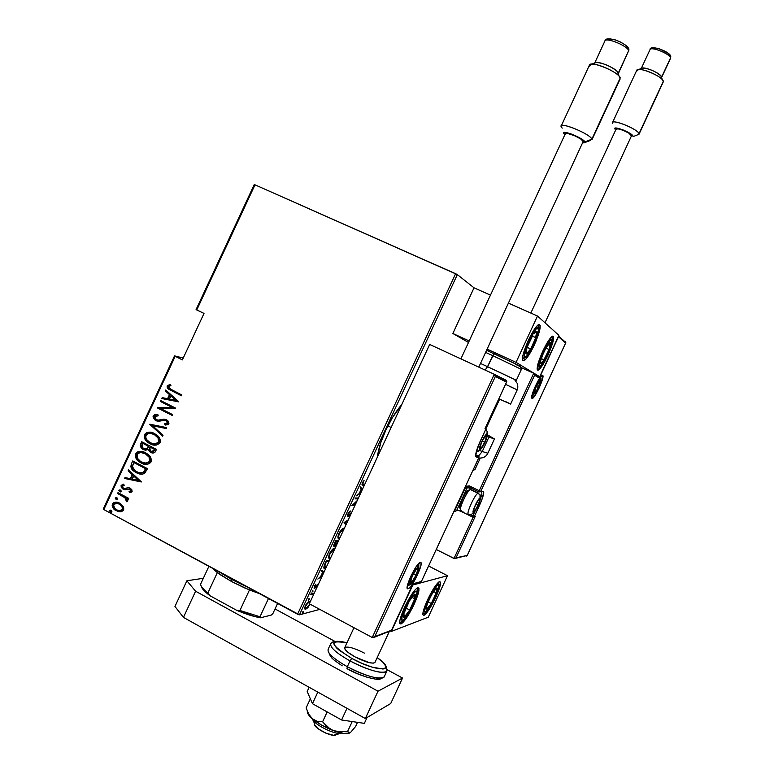 <?xml version="1.0" encoding="UTF-8"?>
<svg xmlns="http://www.w3.org/2000/svg" width="774" height="774" viewBox="0 0 774 774"><rect width="100%" height="100%" fill="white"/><g stroke="black" fill="none" stroke-linecap="round" stroke-linejoin="round"><path stroke-width="1.16" d="M377.48 456.912C378.08 449.984 380.866 441.045 385.858 430.092L380.75 442.728L377.48 456.912M387.88 425.903L391.131 427.48L387.88 425.903M323.996 568.135L325.225 568.59C323.561 569.248 323.445 567.69 324.867 563.917L326.318 560.792L329.492 560.308L326.318 560.792L323.803 567.207L324.151 568.358L325.225 568.59L324.2 568.397L325.535 568.513M183.235 358.052L174.537 355.866L103.319 508.886L103.851 509.573L175.176 356.33L182.383 359.891L204.007 313.422L196.76 309.948L254.994 184.822L455.596 273.696L297.564 614.227L103.851 509.573L299.451 614.827L457.347 274.586L474.036 287.822L452.858 333.478L468.502 342.466L452.858 333.478L469.208 340.947L452.858 333.478L474.036 287.822L457.347 274.586L299.451 614.827L319.817 609.39L299.451 614.827L297.564 614.227L455.596 273.696L457.347 274.586L254.994 184.822L196.76 309.948L204.007 313.422L182.383 359.891L174.537 355.866L183.235 358.052M401.696 404.715L392.36 417.718L385.858 430.092C391.015 419.169 396.298 410.713 401.696 404.715M310.287 601.708L308.574 601.737L305.885 604.804L304.685 608.141L305.575 609.196L307.994 607.474L310.016 604.136L307.742 607.745L305.749 609.167L304.85 608.674L305.749 609.167C304.54 609.631 304.414 608.519 305.353 605.819L309.3 601.398L310.287 601.708M310.984 593.842L310.577 594.713L313.644 594.461L312.454 593.755L313.364 594.239L313.267 593.416L313.963 593.784L313.267 593.416L313.364 594.239L311.09 593.9L311.999 594.384L310.577 594.713L310.984 593.842L314.273 593.097L310.984 593.842M314.573 588.366L314.002 588.095L314.544 588.375L314.35 586.44L315.628 584.476L314.515 586.111L314.941 587.514L318.472 584.051L314.825 587.524L315.918 584.176L314.225 586.721L314.205 588.356L318.075 584.912L317.098 585.038L315.357 587.892L314.447 587.408L315.357 587.892L313.992 588.066M334.629 546.444L334.426 546.483C333.536 546.715 333.517 545.718 334.349 543.493L335.597 540.803L338.702 540.465L335.597 540.803L333.788 546.076L334.881 546.338L336.729 544.722L336.38 544.151L334.629 546.444L333.758 545.989M344.062 522.547L345.862 525.033L344.062 522.547L348.252 519.896L344.062 522.547M346.297 524.095L345.049 522.595L347.816 520.834L345.049 522.595L344.469 522.295L346.297 524.095M355.053 498.872L358.004 498.862L355.053 498.872L355.459 498.001L355.053 498.872M357.182 500.633L351.928 505.606L354.908 505.538L351.928 505.606L357.182 500.633M355.305 504.677L353.437 504.716L356.688 501.716L353.012 504.493L355.305 504.677M358.41 498.001L355.459 498.001L358.41 498.001M363.509 484.379L362.619 483.711L364.08 480.431L362.561 482.434L362.097 485.008L364.312 485.279L363.064 485.24C362 485.714 361.758 484.911 362.367 482.831L364.08 480.431L362.426 482.705L363.509 484.379L364.709 484.418L363.509 484.379M362.367 489.468L360.597 486.923L360.162 487.872L361.158 489.294L359.204 493.512L356.466 495.824L360.549 493.377L356.466 495.824L359.204 493.512L361.158 489.294L360.162 487.872L360.597 486.923L362.367 489.468M348.203 516.8L347.487 516.587L347.99 516.839L347.865 514.062L350.428 510.995L347.981 513.839L348.397 515.968L351.512 512.872L348.145 515.881L348.523 513.82L350.303 511.837L350.428 510.995L349.858 511.44L347.942 513.907L347.381 516.248L348.542 516.645L350.816 514.371L348.203 516.8L347.41 516.393M344.004 528.207L341.053 530.171L338.615 534.012L337.88 537.021L338.286 538.288L339.215 538.569C337.667 538.994 337.522 537.359 338.78 533.663C340.705 530.258 342.302 528.468 343.569 528.294L344.004 528.207M329.434 557.88L330.121 557.58L328.853 557.967L330.005 558.431C328.418 558.925 328.253 557.338 329.492 553.662C331.485 550.169 333.13 548.331 334.416 548.147L331.785 550.13L329.192 554.358L328.708 557.609L330.343 558.354M324.045 572.054L321.974 570.148L321.539 571.096L322.7 572.16L320.746 576.369L317.843 579.058L322.226 575.962L317.843 579.058L320.746 576.369L322.7 572.16L321.539 571.096L321.974 570.148L324.045 572.054M312.899 590.494L311.961 592.216L312.899 590.494M309.174 598.525L308.226 600.256L309.174 598.525M303.127 611.566L302.179 613.298L303.127 611.566M254.24 184.599L196.093 309.542L196.76 309.948L196.093 309.542L254.24 184.599L254.994 184.822L254.24 184.599M123.056 506.264L118.809 502.8L113.913 502.558L112.578 503.797L112.162 505.635L114.533 509.621L119.37 511.788L121.383 511.682L123.308 510.424L123.811 509.04L123.289 506.689L119.718 503.226C116.98 501.552 114.562 501.823 112.453 504.038C112.046 507.018 113.178 509.195 115.877 510.569L120.483 511.808L123.54 509.998L123.056 506.264M117.987 492.651L117.6 493.483L125.427 498.098L126.375 499.491L125.959 500.749L126.878 501.842L127.487 501.426L127.758 500.43L126.743 498.369L128.32 499.22L128.716 498.379L117.987 492.651L117.6 493.483L124.798 497.547L126.878 501.842L127.633 501.213L126.743 498.369L128.32 499.22L128.716 498.379L117.987 492.651M132.122 491.558L131.754 489.507L129.742 487.978L127.836 487.659L124.691 488.626L123.027 487.949L122.34 486.44L124.246 485.24L123.521 484.137L121.112 485.424L121.199 487.194L122.737 488.897L125.04 489.729L129.577 488.936L130.883 490.552L129.065 491.558L129.713 492.641L131.657 492.1L132.122 491.558L130.167 488.191L128.358 487.639L124.691 488.626L123.327 488.181L122.437 486.101L124.246 485.24L123.521 484.137L121.112 485.424L122.766 488.907L125.04 489.729L129.838 489.052L130.816 490.832L129.065 491.558L129.713 492.641L132.122 491.558M131.357 463.916L130.816 466.741L132.015 469.257L135.063 471.956L139.272 473.862L141.981 474.22L144.38 473.562L147.495 468.657L132.751 460.927L131.357 463.916C130.409 467.293 131.474 469.857 134.541 471.608L136.224 472.633C138.943 474.346 141.739 474.607 144.622 473.407L147.495 468.657L132.751 460.927L131.357 463.916M141.69 441.722L140.229 445.959L141.352 448.117L143.248 449.539L145.57 450.245L147.902 449.578L150.137 452.064L153.339 452.983L155.071 452.113L156.454 449.384L141.69 441.722L140.481 444.305L142.145 448.833L143.248 449.539L147.902 449.578L150.553 452.297C152.613 453.535 154.297 453.177 155.603 451.223L156.454 449.384L141.69 441.722M149.846 424.2L162.598 436.197L163.024 435.278L152.633 425.768L166.168 428.525L166.594 427.606L149.846 424.2L162.598 436.197L163.024 435.278L152.633 425.768L166.168 428.525L166.594 427.606L149.846 424.2M160.421 401.464L172.08 407.366L157.412 407.937L172.244 415.464L172.631 414.632L160.934 408.691L175.65 408.14L160.808 400.632L160.421 401.464L161.185 400.826L160.421 401.464L172.08 407.366L157.499 407.743L172.244 415.464L172.631 414.632L160.934 408.691L175.65 408.14L160.808 400.632L160.421 401.464M171.886 389.99L168.626 387.358L169.051 386.284L170.909 385.491L169.999 384.407L167.116 386.1L167.252 387.668L168.364 389.012L181.397 395.795L181.784 394.953L169.245 388.403L168.693 386.71L170.909 385.491L169.999 384.407L167.203 385.887L167.987 388.683L181.397 395.795L181.784 394.953L171.886 389.99M178.668 401.658L165.762 389.999L165.336 390.909L169.467 394.634L167.571 398.697L162.201 397.642L161.785 398.542L178.668 401.658L165.762 389.999L165.336 390.909L169.467 394.634L167.571 398.697L162.201 397.642L161.785 398.542L178.668 401.658M154.694 419.769L158.206 421.269L155.129 419.827L153.697 415.919L153.058 416.615L153.387 418.105L156.667 420.93L158.854 421.298L164.456 420.234L166.691 421.008L167.407 422.778L166.458 423.668L164.591 423.804L165.143 425.052L168.113 424.616L168.993 423.185L167.958 420.853L165.21 419.295L158.399 420.195L155.932 419.527L154.984 418.56L154.761 416.644L158.206 415.793L157.838 414.603L154.732 414.651L153.262 415.861L157.838 414.603L153.262 415.861L154.694 419.769L155.98 420.63L166.1 420.621L167.339 422.952L164.591 423.804L165.143 425.052L168.819 423.833L167.716 420.63L166.429 419.76L163.914 419.14L158.002 420.205L156.396 419.808L154.761 416.644L158.206 415.793L157.838 414.603L155.168 414.709M154.539 433.604L150.64 432.298L146.557 432.705L144.68 434.33L144.167 436.855L145.638 440.145L148.734 442.98L152.517 444.711L156.658 445.011L159.705 443.26L160.382 440.406L158.883 437.117L154.539 433.604C150.795 431.36 147.457 431.708 144.506 434.659C143.925 437.823 144.951 440.319 147.592 442.157L149.943 443.676C153.716 445.979 157.103 445.631 160.083 442.612C160.644 439.545 159.647 437.107 157.122 435.298L154.539 433.604M145.589 452.829L141.7 451.513L137.627 451.9L135.75 453.525L135.237 456.05L136.698 459.359L139.784 462.204L143.567 463.955L147.699 464.265L150.746 462.533L151.423 459.669L149.924 456.37L145.589 452.829C141.855 450.574 138.517 450.913 135.576 453.854C135.024 457.27 136.214 459.911 139.146 461.759L140.994 462.9C144.767 465.232 148.134 464.893 151.114 461.875C151.646 458.566 150.504 456.002 147.699 454.174L145.589 452.829M141.352 481.854L128.581 469.895L128.155 470.805L132.238 474.626L130.342 478.7L125.02 477.548L124.595 478.458L141.352 481.854L128.581 469.895L128.155 470.805L132.238 474.626L130.342 478.7L125.02 477.548L124.595 478.458L141.352 481.854M120.483 490.068L118.809 490.484L120.55 491.964L121.354 491.442L120.85 490.319L118.867 490.252L119.699 491.742L121.315 491.558L120.483 490.068M116.884 497.798L115.21 498.214L116.951 499.694L117.754 499.172L117.251 498.05L115.278 497.982L116.11 499.462L117.716 499.288L116.884 497.798M111.05 510.327L109.386 510.734L111.117 512.224L111.92 511.701L111.427 510.579L109.444 510.501L110.276 512.001L111.882 511.817L111.05 510.327M167.987 388.683L181.445 395.688L168.413 388.761L167.203 385.887L170.116 384.543L168.152 385.297M167.852 385.607L167.445 386.874L168.055 388.354M178.571 401.851L161.785 398.542L162.627 397.72L162.211 398.62L178.571 401.851M167.997 398.774L169.893 394.711L165.336 390.909L166.091 390.289L165.762 390.986L169.893 394.711L167.997 398.774M171.209 395.901L176.172 400.381L169.293 399.036L171.209 395.901L176.172 400.381L171.209 395.901M172.302 415.348L157.412 407.937L172.505 407.434L160.857 401.542L172.505 407.434L157.848 407.995L172.302 415.348M157.761 420.185L164.001 419.218M165.655 423.862L165.017 423.862L165.549 425.061L164.591 423.804L167.774 423.01L167.174 421.114L165.181 420.301M154.577 414.961L154.065 415.367M153.862 415.628L153.562 417.447L154.665 419.382M165.452 420.321L166.265 420.563M166.826 420.853L167.881 422.652L166.4 423.813M163.653 419.266L161.592 419.74M160.818 419.943L158.834 420.253M166.178 428.486L152.633 425.768L166.178 428.486M162.714 435.946L149.75 424.413L162.714 435.946M152.952 444.75L148.028 442.196C145.396 440.367 144.361 437.871 144.951 434.707L146.973 432.763L150.572 432.289M150.398 432.279L147.002 432.753M146.005 433.343L144.699 435.423M144.583 436.159L146.518 440.745L151.646 444.295M152.517 433.672L151.046 433.411M155.081 434.756L157.664 436.836M158.786 438.539L159.096 441.625M155.651 443.966L154.084 443.947L158.67 442.428M158.273 442.873L156.764 443.725M158.544 441.867C156.125 444.344 153.387 444.663 150.33 442.834L148.463 441.635C146.296 440.106 145.483 438.026 146.034 435.404C148.405 432.956 151.114 432.637 154.152 434.437L156.155 435.752C158.244 437.271 159.038 439.303 158.544 441.867L157.296 443.241L155.206 443.928L150.33 442.834L146.509 439.448L145.735 437.204L146.17 435.143L147.679 433.798L149.875 433.343L154.152 434.437L158.041 437.9L158.544 441.867M158.98 441.906C159.473 439.351 158.68 437.31 156.59 435.791L154.587 434.485M153.029 452.983L150.553 452.297L147.902 449.578L150.175 451.842L153.02 452.983M145.802 450.255L142.59 448.872L140.481 444.305L142.058 441.925L140.771 444.74L140.907 446.801L143.006 449.172L145.802 450.255M148.473 446.782L147.476 448.456L145.812 449.162M148.028 447.662L147.641 448.272M143.248 443.386L148.734 446.23L147.476 448.456L143.045 448.32L142.232 444.576L142.813 443.347L148.734 446.23L143.248 443.386M154.452 450.623L152.352 451.842L154.452 450.623L154.984 449.471L154.452 450.623M150.243 447.014L154.984 449.471L154.016 450.584L150.911 451.445L150.301 451.058L149.808 446.975L154.984 449.471L150.243 447.014M145.241 449.133L147.476 448.456M154.016 450.584L152.652 451.813L150.369 451.107L149.13 449.297L149.808 446.975L154.548 449.433L154.016 450.584M146.073 464.371L140.994 462.9L139.591 461.788C136.659 459.94 135.469 457.299 136.021 453.893L141.265 451.465L138.072 451.929M137.075 452.529L135.769 454.599M135.653 455.335L137.588 459.94L142.697 463.52M144.012 463.984L145.357 464.284M143.587 452.877L145.657 453.709L141.835 452.597M146.141 453.98L148.714 456.07M149.837 457.773L150.137 460.869M145.444 463.21L149.711 461.681M149.314 462.126L147.815 462.968M146.702 463.21L145.57 463.22M149.585 461.13C147.166 463.597 144.438 463.907 141.381 462.068L139.939 461.178C137.511 459.63 136.572 457.444 137.095 454.609C139.465 452.161 142.174 451.852 145.202 453.67L146.857 454.706C149.15 456.244 150.059 458.382 149.585 461.13L148.337 462.494L146.247 463.181L140.887 461.797L137.288 458.131L137.24 454.338L138.749 453.003L140.936 452.558L145.202 453.67L149.082 457.153L149.585 461.13M150.021 461.159C150.495 458.411 149.595 456.273 147.302 454.744L145.647 453.699M141.7 474.22L136.224 472.633L134.995 471.627C131.928 469.876 130.864 467.322 131.812 463.945L131.27 466.761L133.186 470.108L137.172 472.895L141.7 474.22M146.034 468.715L143.896 472.198L146.034 468.715L134.318 462.571L146.034 468.715M143.103 472.691L139.117 472.779L135.247 470.96L132.422 466.664L133.873 462.552L145.589 468.696L143.451 472.179C141.149 473.349 138.865 473.224 136.621 471.792L133.883 469.799L132.548 467.554L132.751 465.126L134.318 462.571L145.589 468.696L143.751 471.898L141.342 472.991M140.82 473.011L143.896 472.198M141.294 481.979L124.595 478.458L125.436 477.635L125.049 478.467L141.294 481.979M130.796 478.709L132.693 474.646L128.155 470.805L128.9 470.205L128.61 470.824L132.693 474.646L130.796 478.709M133.999 475.875L138.914 480.461L132.054 479.067L133.999 475.875L138.914 480.461L133.999 475.875M129.519 491.567L130.138 492.603L129.065 491.558L131.27 490.832L130.496 489.187L129.2 488.791M122.631 484.418L121.47 485.724L121.653 487.204L123.201 488.897L125.378 489.729L123.23 489.187L121.112 485.424L123.279 484.214M125.156 488.626L128.291 487.659L125.572 488.568M129.481 488.8L130.032 488.945M130.516 489.197L131.319 490.697L129.838 491.538M120.744 491.954L119.699 491.742L118.867 490.252L119.902 489.865M119.854 489.874L119.293 490.735L120.734 491.945M128.416 499.017L126.743 498.369L128.416 499.017M126.414 500.749L127.197 501.678L125.959 500.749L126.839 500.352L125.253 497.547L117.6 493.483L118.364 492.844L118.064 493.493L125.001 497.363L126.897 500.139M116.255 497.595L115.703 498.446L117.164 499.675L116.11 499.462L115.278 497.982L116.294 497.585M120.483 511.817L116.342 510.559C113.652 509.186 112.511 507.009 112.927 504.029L116.061 502.191L113.526 503.148L112.733 504.542L112.985 506.98L114.31 508.944M114.997 509.602L117.687 511.227L120.396 511.808M117.609 503.323L121.083 504.938L122.834 507.618L122.205 509.95L120.018 510.695M119.786 510.695L122.224 509.282C120.57 510.985 118.693 511.198 116.593 509.911L116.419 509.814C114.31 508.76 113.43 507.067 113.768 504.735C115.374 503.013 117.222 502.781 119.322 504.058L116.603 503.284M119.322 504.058L119.68 504.271C121.692 505.345 122.534 507.018 122.224 509.282L122.689 509.273C122.998 507.009 122.147 505.345 120.144 504.261L119.322 504.058L122.089 506.844L122.302 509.089L121.073 510.405L118.025 510.501L114.745 508.489L113.623 505.132L115.926 503.303L119.322 504.058M111.369 512.204L110.276 512.001L109.444 510.501L110.43 510.114M110.053 510.298L110.072 511.391L111.156 512.156M169.293 399.036L170.783 395.824L175.746 400.313L169.293 399.036M148.028 446.743L146.673 448.727L144.477 449.026L142.281 447.546L141.826 445.785L142.813 443.347L148.289 446.192L148.028 446.743M132.054 479.067L133.544 475.855L138.459 480.451L132.054 479.067M364.506 484.863L361.961 484.766L364.506 484.863M360.355 487.436L362.126 489.981L360.355 487.436M360.984 492.438L359.504 492.854L361.477 489.748L361.042 489.536L361.932 490.406L361.477 489.748L359.929 493.077L360.984 492.438M355.131 505.054L352.344 505.112L355.131 505.054M358.198 498.398L355.276 498.398L358.198 498.398M348.107 515.823L347.391 516.287L348.107 515.823M344.343 522.373L346.113 524.501L344.343 522.373M339.418 537.707L338.141 538.104L339.418 537.707M337.899 536.943L338.712 537.233M343.54 529.01L342.863 528.603M343.221 529.145L341.199 530.712L339.215 533.857L338.567 536.692L339.622 537.707C338.354 538.046 338.267 536.663 339.351 533.576L343.598 529.077L342.785 528.652L343.975 529.106L342.563 528.797M335.471 541.065L337.774 541.394L334.832 545.612L335.326 541.384L337.774 541.394L335.471 541.065M337.29 541.132L338.577 540.736L337.29 541.132M338.306 541.316L337.416 540.862L338.306 541.316M329.434 557.096L328.669 556.845M334.349 548.805L333.729 548.456M330.817 557.454L330.401 557.561C329.114 557.957 329.008 556.622 330.082 553.545L334.387 548.93L333.604 548.524L334.765 548.94L332.53 550.033L329.947 553.836L329.356 556.874L330.817 557.454M325.322 567.748L324.625 568.039M325.109 567.855L323.987 568.135M326.222 560.995L329.395 560.511L326.222 560.995M326.483 561.576L329.095 561.169L326.057 561.353L325.941 562.746L325.515 562.514L326.483 561.576M326.125 567.574L324.248 565.368L324.741 565.62L325.941 562.746L324.548 566.8L325.109 567.719L326.115 567.574M321.858 570.399L323.929 572.305L321.858 570.399M322.661 575.024L321.104 575.595L322.652 572.276L323.609 572.992L323.077 572.499L321.529 575.817L322.661 575.024M317.988 584.215L317.843 584.844L317.988 584.215M312.357 590.92L312.977 591.259L312.357 590.92M313.925 593.174L313.267 593.416L313.925 593.174M312.609 593.842L310.935 593.939L312.367 593.735M308.632 598.95L309.252 599.279L308.632 598.95M310.181 601.93L309.484 601.553L309.494 602.298L309.484 601.553L310.181 601.93M305.682 608.287L304.762 608.693L305.682 608.287L305.517 605.491L308.961 602.24L308.342 601.911L309.745 602.869L309.436 602.259L308.352 602.53L305.885 605.684C305.14 607.774 305.227 608.645 306.146 608.296L305.682 608.287M304.714 607.754L305.246 607.813L304.714 607.764M309.242 604.852L306.146 608.296L309.242 604.852M302.605 611.973L303.214 612.302L302.605 611.973M337.503 541.964L336.08 544.586L334.639 545.593L335.752 541.606L337.774 541.394L337.503 541.964M175.176 356.33L103.851 509.573L103.319 508.886L174.537 355.866L175.176 356.33M325.206 568.59L324.2 568.397L325.206 568.59M201.23 586.111C201.704 588.53 204.636 591.742 210.006 595.738L236.573 610.27L239.94 610.473L259.996 616.762L260.528 617.778L255.372 616.714L236.573 610.27C245.842 614.15 253.833 616.655 260.528 617.778L271.239 615.088L272.903 613.55L277.605 603.439L272.903 613.55L271.239 615.088L260.528 617.778L259.996 616.762L239.94 610.473L249.46 589.972L259.561 593.697L244.894 588.037L231.571 581.545L249.46 589.972L239.94 610.473L236.573 610.27L210.006 595.738L207.887 592.952L217.339 572.605L231.571 581.545L220.338 574.763L212.27 568.145L217.339 572.605L207.887 592.952C203.398 589.391 200.95 586.508 200.534 584.312C200.95 586.508 203.398 589.391 207.887 592.952L210.006 595.738L206.116 592.623L201.646 587.36M231.707 579.513L231.571 581.545L231.707 579.513L246.945 586.886L231.707 579.513L232.026 578.817L231.707 579.513L219.013 571.793L231.707 579.513M259.996 616.762L268.472 598.515L259.996 616.762M208.893 566.326L200.534 584.312L208.893 566.326M414.138 604.252L413.558 603.943L414.138 604.252L412.436 607.774L406.872 617.42L400.99 623.979L399.742 623.302L399.974 619.916L404.55 607.406C409.823 596.541 414.177 589.972 417.602 587.718C420.214 587.582 419.063 593.087 414.138 604.252C408.933 615.03 404.579 621.599 401.087 623.941C398.465 624.154 399.616 618.639 404.55 607.406L412.01 593.948L415.396 589.527L417.844 587.63L418.976 588.511L418.666 591.984L414.138 604.252M435.868 597.112L435.365 596.851L435.868 597.112L434.282 600.401L429.183 609.37L423.91 615.407L422.865 614.73L423.185 611.537L427.538 599.85C432.443 589.711 436.401 583.625 439.419 581.593C441.654 581.545 440.464 586.721 435.868 597.112C431.021 607.184 427.054 613.269 423.988 615.378C421.743 615.494 422.933 610.318 427.538 599.85L434.388 587.35L439.613 581.526L440.561 582.377L440.174 585.647L435.868 597.112M447.498 575.701L412.832 584.999L391.296 631.449L428.264 617.207L447.498 575.701L428.264 617.207L391.296 631.449L390.038 630.781L391.296 631.449L412.832 584.999L447.498 575.701L428.603 566.007L447.498 575.701M548.031 355.082C544.035 363.451 540.823 368.434 538.394 370.02C535.966 369.798 537.437 363.509 542.787 351.164L547.644 342.011L551.707 336.7L552.626 336.148L553.613 337L552.762 342.688L549.482 351.793L544.877 361.323L540.426 368.172L537.611 370.049L537.166 368.085L537.978 363.809L542.787 351.164C546.812 342.747 550.024 337.764 552.413 336.226C554.823 336.555 553.362 342.834 548.031 355.082L547.508 354.84L548.031 355.082M534.36 344.865C530.142 353.708 526.668 358.991 523.95 360.732C521.096 360.568 522.556 353.776 528.332 340.357L533.576 330.556L538.036 324.935L539.062 324.374L540.194 325.361L539.381 331.533L535.927 341.334L530.964 351.541L526.126 358.836L522.992 360.771L522.431 358.614L523.234 353.979L528.332 340.357C532.589 331.466 536.053 326.173 538.733 324.49C541.577 324.77 540.126 331.562 534.36 344.865L533.77 344.594L534.36 344.865M516.035 362.348L539.701 376.725L558.886 335.326L537.504 316.034L516.035 362.348L537.504 316.034L508.479 303.127L537.504 316.034L558.886 335.326L539.701 376.725L516.035 362.348L487.136 349.142L516.035 362.348M490.464 295.126L474.036 287.822L490.464 295.126M389.545 630.974L374.955 662.457L389.545 630.974M499.627 399.21L486.12 428.322M312.338 718.775C313.373 724.454 336.642 735.822 341.624 733.065C336.642 735.822 313.373 724.454 312.338 718.775M336.245 734.507L333.468 735.281L325.815 733.133L317.959 728.615L314.834 725.286M313.335 720.555L314.612 724.048C312.928 727.773 333.333 738.009 336.022 734.778L340.212 733.365M532.028 398.358C534.215 400.042 545.215 376.299 542.671 375.38L542.39 379.512L539.188 387.88L534.911 395.659L532.028 398.358L532.241 394.324L535.482 385.839L539.817 377.964L542.671 375.38C540.61 373.329 529.29 397.768 532.028 398.358L532.135 397.555L532.028 398.358M534.699 393.028L532.028 396.394M531.806 396.878L532.096 397.381M460.046 510.492L461.111 511.014L460.046 510.492M473.117 517.206L453.98 558.489L436.255 549.482L454.512 558.625L453.98 558.489L473.117 517.206M565.136 341.518L564.217 341.102L565.542 341.808L565.61 343.085L558.489 336.729L539.323 378.089L534.582 375.245L480.78 491.364L483.121 491.422L483.721 492.496L481.796 499.956L474.375 516.422L475.255 516.364L456.05 557.802L467.235 555.422L565.61 343.085L467.235 555.422L454.512 558.625L456.05 557.802L475.255 516.364L472.575 517.061L473.195 517.022L472.575 517.061L472.895 515.832L470.263 514.536L472.895 515.832L472.575 517.061L474.375 516.422L472.895 515.832L474.375 516.422L479.58 505.199L478.458 504.774L479.58 505.199C483.257 496.898 484.437 492.303 483.121 491.422L480.548 491.703L481.302 492.071C482.212 492.274 481.97 494.441 480.577 498.562C481.97 494.441 482.212 492.274 481.302 492.071L483.121 491.422L480.78 491.364L534.582 375.245L539.323 378.089L558.489 336.729L565.688 342.95L467.186 555.558M469.005 487.146L469.315 485.869L479.261 490.745L478.942 492.022L480.78 491.364L478.942 492.022L479.261 490.745L480.78 491.364L479.261 490.745L533.702 373.271L521.028 367.476L533.702 373.271L479.261 490.745L469.315 485.869L466.296 486.314L454.048 511.101L455.015 511.45L454.473 511.314L465.658 487.194L467.177 487.813L456.592 510.646L461.052 510.443L456.592 510.646L455.015 511.45L456.592 510.646L467.177 487.813L471.443 487.243L469.005 487.146L469.315 485.869L465.658 487.194L467.177 487.813L469.005 487.146L478.903 492.003M460.975 511.391L461.875 511.778M475.323 510.588L472.895 515.832L475.323 510.588M469.634 487.901L467.177 487.813L469.634 487.901L470.137 489.594L469.857 487.562M466.238 556.109L467.032 555.809M473.727 517.158L475.255 516.364M462.852 512.233L462.978 511.401L462.852 512.233L472.537 517.042M558.547 336.158L558.489 336.729L558.547 336.158M459.872 511.053L461.507 510.666L459.872 511.053L462.804 512.214M539.372 377.528L539.236 376.967M534.631 374.664L534.486 374.094L534.631 374.664M534.157 373.6L534.486 374.094L534.157 373.6M533.092 395.34L531.835 396.511M407.347 586.44L408.091 588.733C412.252 588.095 424.81 561.005 420.272 562.456L421.095 563.191L420.853 565.794L416.325 577.336L411.033 586.005L408.885 588.288L407.53 588.666L407.908 583.644L410.733 576.417L416.093 566.82L420.272 562.456C416.248 562.65 403.264 590.659 408.091 588.733L407.327 586.634M418.85 563.395L418.782 566.2M390.493 630.916L373.552 637.553L372.236 637.505L309.329 603.768L372.236 637.505L494.267 374.287L372.236 637.505L374.742 636.625L495.312 376.551L494.267 374.287L429.667 344.449L494.267 374.287L495.312 376.551L506.544 382.143L495.312 376.551L374.742 636.625L391.557 630.2L413.113 583.702L421.385 581.516L478.893 457.444L476.32 457.047L475.633 455.702L477.722 447.178L485.975 428.806L485.027 428.544L506.786 381.611L506.07 380.247L505.809 380.827L506.07 380.247L494.363 374.335M309.329 603.768L429.667 344.449L309.329 603.768M478.187 455.451L475.768 455.054L478.187 455.451L478.961 456.35L478.216 455.46M485.027 428.544L506.66 381.95L485.027 428.544L485.975 428.806L485.724 427.113L485.995 428.806L480.18 441.286C476.087 450.594 474.801 455.847 476.32 457.047L475.787 455.131L476.32 457.047L478.893 457.444L421.385 581.516L413.113 583.702L391.344 630.636M391.499 630.384L413.016 583.973M486.004 428.806L485.492 427.616M485.995 428.806L480.209 441.286C475.913 452.751 474.626 457.666 476.339 456.041L478.961 456.35L478.922 457.444L421.327 581.69M420.311 582.261L419.789 582.096M485.492 435.839L486.488 435.114L483.682 438.258L481.118 443.454L480.132 448.823L482.057 447.014L485.472 440.503L486.488 435.114L486.749 436.207L484.708 442.273L481.264 448.04L479.861 448.456L479.851 447.769L481.902 441.664L485.492 435.839M485.762 429.309L487.165 431.457L486.914 434.204C489.081 434.349 481.602 450.478 479.706 449.733L479.619 447.237L481.709 441.615L484.737 436.207L486.914 434.204L487.175 435.723L486.14 439.332L482.637 446.55L480.596 449.259L476.223 452.055L479.706 449.733C477.442 449.742 485.066 433.295 486.914 434.204L487.165 431.457L486.082 429.589M479.948 447.101L479.851 447.769L481.264 448.04L484.708 442.273L486.749 436.207L485.762 435.888L486.749 436.207L484.708 442.273L481.264 448.04L479.851 447.769L479.948 447.101M479.899 447.382L481.264 448.04L479.899 447.382M482.183 441.064L484.708 442.273L482.183 441.064M479.619 498.978L478.564 499.83L479.619 498.978L479.88 499.82L479.619 498.978M477.819 493.319C474.491 494.867 465.58 514.913 468.541 514.159C470.631 514.942 472.237 514.371 473.388 512.427C471.26 512.901 478.264 497.779 480.006 498.137L480.035 495.021L478.274 493.164L470.34 489.487C467.167 490.329 457.811 511.092 460.927 510.376L460.82 510.376C458.218 510.54 466.296 492.158 469.886 489.768L470.399 489.507M468.589 490.165L467.931 490.455C464.816 492.535 457.86 508.383 460.104 508.257L460.404 509.128M468.541 514.159C465.503 514.913 474.878 494.122 477.984 493.232L480.035 495.021L480.083 500.227L476.813 507.967L474.22 511.856L473.156 512.311L473.591 509.311L475.865 503.922L480.006 498.137C482.047 497.808 475.178 512.649 473.388 512.427C472.237 514.371 470.631 514.942 468.541 514.159L468.792 514.091M470.94 489.565L478.274 493.164M460.201 508.266L459.998 505.654L462.388 499.22L465.068 494.16L468.125 490.329M474.83 510.714L478.013 505.248L479.88 499.82L478.013 505.248L474.83 510.714L473.504 511.295L473.495 510.782L473.775 511.585L474.83 510.714L478.013 505.248L479.88 499.82L478.951 499.694L479.88 499.82L478.013 505.248L474.83 510.714L473.611 510.105L474.83 510.714M478.564 499.83L475.362 505.325L473.495 510.782L475.362 505.325L478.564 499.83M473.572 510.26L473.495 510.782L474.288 510.627L473.495 510.782L473.572 510.26M475.904 504.203L478.013 505.248L475.904 504.203M539.372 381.301L535.647 387.938L534.495 393.028L536.043 391.596L539.043 385.81L540.204 380.711L538.336 387.416L535.385 392.457L534.35 392.786L534.379 391.934L536.353 386.323L539.12 381.505L540.31 381.824L539.546 381.418L540.31 381.824L539.613 383.13L540.31 381.824L539.372 381.301M534.118 393.84C532.483 393.444 539.314 378.689 540.581 379.899L540.629 376.957L540.658 381.427L538.472 387.484L535.869 392.215L534.118 393.84L534.254 391.383L536.218 386.245L538.849 381.476L540.581 379.899C542.148 380.411 535.434 394.904 534.118 393.84L531.941 395.775L534.118 393.84M534.931 392.234L535.385 392.457L538.336 387.416L539.613 383.13L538.336 387.416L535.385 392.457L534.931 392.234M534.428 391.973L534.35 392.786M536.285 386.468L538.336 387.416L536.285 386.468M417.447 568.551L416.102 569.703L417.447 568.551L417.912 569.296L417.447 568.551M410.481 583.567C407.588 584.68 415.425 567.787 417.883 567.613L418.037 564.372L418.25 569.625L416.248 575.101L413.045 580.858L410.143 583.519L410.384 580.461L412.861 574.521L416.112 569.209L417.883 567.613C420.669 566.674 412.997 583.238 410.481 583.567L407.424 585.86L410.481 583.567M412.281 581.448L416.006 575.15L417.912 569.296L416.006 575.15L412.281 581.448L410.433 581.922L410.917 582.629L412.281 581.448L416.006 575.15L417.912 569.296L416.702 569.335L417.912 569.296L416.006 575.15L412.281 581.448L410.636 580.597L412.281 581.448M416.102 569.703L412.339 576.03L410.433 581.922L412.339 576.03L416.102 569.703M410.626 580.664L410.433 581.922L411.594 581.458L410.433 581.922L410.626 580.664M413.442 573.834L416.006 575.15L413.442 573.834M426.629 607.735L426.716 609.09L426.203 607.842L426.677 606.439L426.203 607.842L426.716 609.09L428.573 607.493L432.695 600.934L436.942 590.814L437.223 588.163L436.033 588.259L430.808 595.961L427.19 604.049L426.203 607.842L427.19 604.049L432.269 593.358L436.797 587.853C437.591 587.93 437.416 589.633 436.265 592.961L431.263 603.507L436.265 592.961L436.797 587.853L432.792 592.487L436.797 587.853L436.265 592.961L431.263 603.507C429.193 606.951 427.683 608.809 426.716 609.09L431.263 603.507L428.041 601.824L431.263 603.507L426.716 609.09L426.629 607.735M438.8 586.595C438.268 594.335 423.62 619.152 424.636 610.483L427.161 602.356L431.002 594.384L435.085 587.824L437.233 585.396L438.539 584.97L438.8 586.595L437.233 592.207L432.502 602.462L426.31 611.479L424.955 612.011L424.636 610.483C425.081 602.685 440.125 577.414 438.8 586.595L439.129 585.821L438.8 586.595M439.129 585.821L439.187 584.447M427.616 602.888L426.677 606.439L427.616 602.888M433.459 591.51L436.265 592.961L433.459 591.51M546.105 347.4L550.42 342.679L549.085 349.5L545.767 348L549.085 349.5L544.141 359.9L540.465 363.625L544.141 359.9C542.293 362.89 541.065 364.128 540.465 363.625L540.823 360.123L540.465 363.625L542.903 361.787L549.085 349.5L550.42 342.679L548.011 344.411L544.064 351.328L540.426 361.361L541.742 356.853L546.821 346.191C548.669 343.269 549.859 342.098 550.42 342.679C550.846 343.53 550.401 345.804 549.085 349.5L544.141 359.9L549.085 349.5L550.42 342.679L546.105 347.41M551.794 342.747C549.937 353.341 536.692 375.129 539.014 363.674L544.528 349.064L549.453 341.024L551.688 339.612L551.34 344.653L546.338 357.143L540.523 366.141L539.197 366.683L539.014 363.674C540.832 352.905 554.387 330.837 551.794 342.747L552.036 342.224L551.794 342.747M552.143 341.605L552.036 342.224L552.143 341.605M538.927 364.167L537.398 366.276M540.997 359.281L540.823 360.123L540.997 359.281M541.529 357.443L541.22 358.459L541.539 357.433M544.141 359.9L541.19 358.556L544.141 359.9M532.986 334.871L529.203 341.856L526.194 350.187L525.856 353.457L526.252 354.028L528.042 352.847L532.154 346.317L534.786 340.473L536.904 331.862L535.811 331.407L534.776 332.336L536.537 331.253C537.262 331.736 537.021 333.875 535.811 337.667L530.712 348.958C528.642 352.441 527.162 354.124 526.252 354.028L525.923 351.502L526.91 347.7L526.252 354.028L530.712 348.958L535.811 337.667L536.537 331.253L534.021 333.584L536.537 331.253L535.811 337.667L530.712 348.958L526.252 354.028L526.91 347.7L532.986 334.871M527.113 355.682C519.489 364.873 528.545 337.058 535.724 329.434L537.562 328.031L538.491 330.072L534.969 341.74L528.303 354.173L526.078 356.708L524.646 357.124L524.433 353.67L527.742 343.559L531.815 335.219L535.724 329.434C543.145 320.862 534.137 348.077 527.113 355.682L526.368 356.862L527.113 355.682M526.368 356.862L523.824 357.665M527.723 345.398L526.91 347.7L527.723 345.398M527.046 347.303L530.712 348.958L527.046 347.303M532.193 336.042L535.811 337.667L532.193 336.042M409.591 600.701L414.506 594.509L411.526 597.847L414.506 594.509L414.767 598.824L411.932 597.344L414.767 598.824L414.506 594.509C415.657 594.103 415.744 595.535 414.767 598.824L409.707 610.018L405.857 607.996L409.707 610.018L414.767 598.824L409.707 610.018L404.328 617.091L409.707 610.018C407.443 613.937 405.644 616.288 404.328 617.091L403.854 613.84L405.508 608.78L403.873 613.598L404.328 617.091C403.331 617.546 403.09 616.636 403.583 614.372L409.117 601.524L404.889 610.318L403.457 614.982L403.641 617.149L405.363 616.259L408.15 612.602L412.668 604.213L414.767 598.824L415.174 594.509L413.5 595.293L409.601 600.692M405.895 617.217C396.781 629.61 404.183 605.345 412.987 594.248L415.338 591.723L416.189 591.259L417.089 592.004L414.371 601.92L407.308 615.233L403.515 619.829L402.016 620.332L401.899 616.975L404.338 609.777L408.517 601.214L412.987 594.248C421.927 582.387 414.467 606.284 405.895 617.217L405.499 617.942L405.895 617.217M517.167 389.835L509.427 386.323M514.778 379.473L487.552 366.683L485.104 370.059L487.552 366.683L516.345 380.286L521.386 369.401L492.69 355.614L521.357 369.372M498.475 355.643L520.215 366.247L494.151 353.65L487.552 366.683L492.69 355.614L485.627 352.402M516.355 380.305L514.807 379.686M510.617 404.076L498.833 398.842L510.608 404.096L517.216 389.854L505.548 384.349M508.354 402.915L505.451 401.522M480.499 363.451L487.552 366.683M518.386 365.609L515.726 364.486M486.623 350.254L490 351.764M492.69 355.614L494.151 353.65M479.735 450.516L482.231 451.513L488.926 437.078L494.46 438.964L487.514 434.824L494.451 438.964L488.926 437.078L482.231 451.513L478.7 455.847L482.231 451.513L487.843 453.216C486.362 456.457 483.605 458.082 479.58 458.092M473.369 469.421L474.946 469.605L479.996 458.701L478.448 458.46M488.926 437.078L487.185 436.372L488.926 437.078M584.98 142.474L590.185 140.549L591.858 139.146L582.803 142.842L584.631 142.784L584.941 141.952L591.858 139.146L591.936 139.794L620.119 79.025M561.266 126.907L561.131 126.152C561.179 121.886 590.572 134.289 591.858 139.146L620.226 77.951L591.858 139.146C590.262 133.718 557.59 120.696 561.266 126.907L562.214 128.155M564.865 134.724L563.685 132.944L564.73 132.46L570.873 133.844L580.877 138.546L584.941 141.952C583.77 138.246 561.285 129.248 563.772 133.467L564.865 134.724M618.31 73.665L628.643 50.726L618.291 73.056L617.304 71.527C610.967 66.332 604.01 63.284 596.444 62.413L594.684 63.052C596.096 59.656 617.662 68.77 618.291 73.056M618.436 73.404L628.643 50.726C628.072 46.005 605.403 36.775 604.9 41.032L594.684 63.052M478.787 367.137L583.286 141.294C582.454 138.478 565.368 131.251 565.339 133.699L460.888 358.875M589.459 66.138L591.8 64.107C597.721 63.565 614.585 70.937 618.948 75.978L620.226 77.951C619.364 72.205 589.856 60.062 589.391 65.229L561.131 126.152M583.277 141.816L581.148 139.252L574.927 135.856L567.158 133.322L565.62 133.399L565.417 134.125M594.616 63.981L594.577 63.284M608.354 39.716L610.454 38.923L615.078 39.813L620.651 42.086L625.266 44.969M626.301 45.898L627.356 47.475M605.026 40.77C606.603 37.162 628.13 46.208 628.643 50.726M628.875 49.865L628.42 48.269M620.226 77.951L620.042 77.468M632.968 136.679L639.005 134.27L663.173 82.121M612.476 123.308L612.447 122.737C612.708 118.799 638.463 129.481 638.995 133.776L663.299 81.328L638.995 133.776C638.279 129.055 610.038 117.938 612.476 123.308L612.544 123.463M661.596 77.574L670.487 57.982L661.615 77.119L660.87 75.833C655.414 71.237 649.338 68.634 642.633 68.025L641.288 68.518C643.068 65.732 661.47 73.52 661.615 77.119M661.702 77.342L670.458 58.456L670.41 56.057L670.487 57.982C670.381 53.948 650.518 45.985 649.966 49.73L641.249 68.538M544.993 322.787L631.594 135.624C631.226 133.128 616.239 126.907 616.075 129.171L530.829 313.064M636.654 71.169L638.608 69.496C643.716 68.77 658.829 75.233 662.341 79.654L663.299 81.328C663.076 76.374 637.234 65.896 636.663 70.502L612.447 122.737M614.682 128.929L615.03 128.174L616.733 128.087L622.993 129.877L629.765 133.244L633.026 136.185C632.484 132.954 613.027 125.282 614.682 128.929M631.555 136.021L628.846 133.138L623.128 130.293L617.836 128.784L616.104 129.49M641.104 69.321L641.114 68.818M652.966 48.52L654.939 47.882L659.013 48.665L667.71 53.077M668.552 53.861L669.355 55.196M650.063 49.526C651.456 46.276 670.41 54.103 670.487 57.982M365.338 718.533L183.448 617.391L174.953 606.448L186.882 580.771L203.33 578.294L186.882 580.771L174.953 606.448L183.448 617.391L195.599 591.23L186.882 580.771L195.599 591.23L378.012 691.201L195.599 591.23L183.448 617.391L365.338 718.533L378.012 691.201L365.338 718.533L390.725 703.518L402.528 678.043L378.012 691.201L402.528 678.043L387.087 669.674L402.528 678.043L390.725 703.518L365.338 718.533M275.041 608.954L334.997 641.443L275.041 608.954M344.72 647.693L345.146 649.531L347.826 652.23L355.16 656.971C347.652 652.714 344.178 649.599 344.749 647.635C347.574 646.106 354.124 647.935 364.409 653.121M384.049 677.066C378.525 679.766 366.286 676.312 347.323 666.704L346.965 668.639L347.323 666.704C363.441 675.644 382.308 680.762 384.185 676.882L380.353 678.962C378.931 680.675 360.936 676.834 346.965 668.63M387.097 669.974L386.816 671.193C384.978 674.996 366.141 669.82 350.012 660.899L351.735 658.384L362.087 663.405L372.062 667.12L382.927 669.026L384.872 668.591L385.839 667.623L385.8 666.191L382.801 662.147L377.18 657.639C398.117 671.658 377.906 672.935 351.735 658.384L350.012 660.899C368.975 670.507 381.205 673.99 386.681 671.377M330.972 643.32C329.289 646.822 335.635 652.685 350.012 660.899L347.323 666.704L350.012 660.899C336.09 652.966 329.685 647.18 330.788 643.552C332.307 642.062 333.662 641.375 334.871 641.472C339.447 641.133 343.453 641.646 346.897 643L337.203 641.288L333.933 642.459L333.749 643.794L336.38 647.741L339.128 650.199L351.735 658.384C329.879 644.539 328.263 639.421 346.887 643.02M330.575 644.016L328.166 649.212C327.025 652.908 333.41 658.742 347.323 666.704C332.965 658.451 326.638 652.54 328.35 648.97M380.198 678.672L375.361 679.088L367.321 677.337L357.336 673.651L346.994 668.62M342.214 665.853L334.416 660.367L331.688 657.871L329.085 653.846M375.013 662.321L374.916 662.515C372.149 664.063 365.56 662.215 355.16 656.971L369.43 662.708L373.252 663.163L374.993 662.37M307.355 711.219L307.355 711.219C306.988 713.067 308.681 715.611 312.425 718.843L317.282 721.329L322.603 721.774L327.286 726.97L333.304 730.598L321.849 725.248L312.425 718.843C318.037 723.458 325.003 727.376 333.304 730.598C341.024 733.404 346.404 734.236 349.442 733.094L343.569 733.394L333.304 730.598L340.405 731.885L347.729 731.217L348.919 733.22L350.999 731.962L355.566 726.534L357.511 722.345L355.566 726.534L350.999 731.962L348.919 733.22L347.729 731.217L352.209 721.562L347.729 731.217L340.405 731.885L333.304 730.598L330.121 729.05L322.603 721.774L327.17 711.925L322.603 721.774L317.282 721.329L312.425 718.843L308.691 714.063L306.146 707.881L310.345 698.806L306.146 707.881L308.691 714.063L312.425 718.843L309.329 715.815L307.307 712.07M349.819 732.891L350.303 732.523M364.361 723.361L367.07 717.508L364.361 723.361L341.586 719.984L346.984 708.326L341.586 719.984L312.454 703.692L317.824 692.111L312.454 703.692L307.201 691.501L309.155 687.293L307.201 691.501L312.454 703.692L341.586 719.984L364.361 723.361M339.622 538.481L338.722 538.017M334.087 548.998L333.41 548.65M422.885 614.798L423.988 615.378M537.262 369.498L538.394 370.02M522.556 360.094L523.95 360.732M389.535 630.974L374.916 662.515M353.989 627.714L344.633 647.886M531.835 396.559L532.125 397.594C531.119 398.823 531.883 395.717 534.418 388.287C538.404 380.189 540.61 376.241 541.045 376.454L541.055 376.358M558.557 336.032L565.804 342.524M534.592 374.413L539.333 377.277M407.569 586.557L407.782 587.737C406.485 589.198 407.347 585.705 410.384 577.249C415.261 568.058 417.97 563.578 418.521 563.82L418.56 563.675M506.815 381.33L495.283 375.545M477.935 451.61C481.36 450.274 488.646 438.703 487.165 431.476L485.656 429.541M479.861 448.456L479.977 447.73M469.886 489.768L467.931 490.455M472.024 513.984C477.693 510.163 482.841 494.538 480.035 495.012L477.984 493.232L470.34 489.487M473.504 511.295L473.601 510.676M532.067 395.737C538.298 391.828 542.09 379.695 540.891 377.915L540.552 377.054M418.163 564.227C421.095 567.274 413.471 582.841 409.252 585.105M422.817 613.879C424.017 613.976 425.565 612.844 427.49 610.473C433.082 602.617 436.962 594.413 439.11 585.87L438.597 582.135M426.764 605.732L426.348 606.913M540.745 360.51L540.358 361.787M537.146 368.627C539.875 367.031 538.24 370.011 543.967 361.622C548.156 354.076 550.846 347.623 552.026 342.263C552.326 338.47 552.181 336.651 551.591 336.796M522.431 359.252L526.407 356.824M526.659 356.543C533.683 349.79 541.51 324.751 537.92 325.032M525.923 351.502L526.339 350.216M410.152 599.802L410.452 599.308M399.655 622.335C400.768 622.799 402.722 621.319 405.528 617.913M405.586 617.846L413.519 604.03L416.035 597.828C417.563 591.481 417.815 588.279 416.78 588.221M403.583 614.372L403.873 613.598M517.216 389.854C517.893 388.345 517.98 386.294 517.458 383.711L514.323 379.25M521.386 369.401C523.001 369.014 521.125 367.215 515.774 363.993L486.594 350.312M474.946 469.605L472.885 470.466M494.451 438.964L487.843 453.216M628.652 51.374L628.875 49.904C629.223 47.427 625.189 44.234 616.762 40.335C608.935 38.284 605.007 38.448 604.987 40.829M591.8 64.107L596.444 62.413M618.948 75.978L617.304 71.527M670.458 58.456L670.671 57.353C672.654 52.216 649.579 44.137 650.034 49.575M638.608 69.496L642.633 68.025M662.341 79.654L660.87 75.833M384.185 676.882L386.816 671.193L386.536 667.952C385.81 667.188 387.784 665.321 377.19 657.619"/></g></svg>
